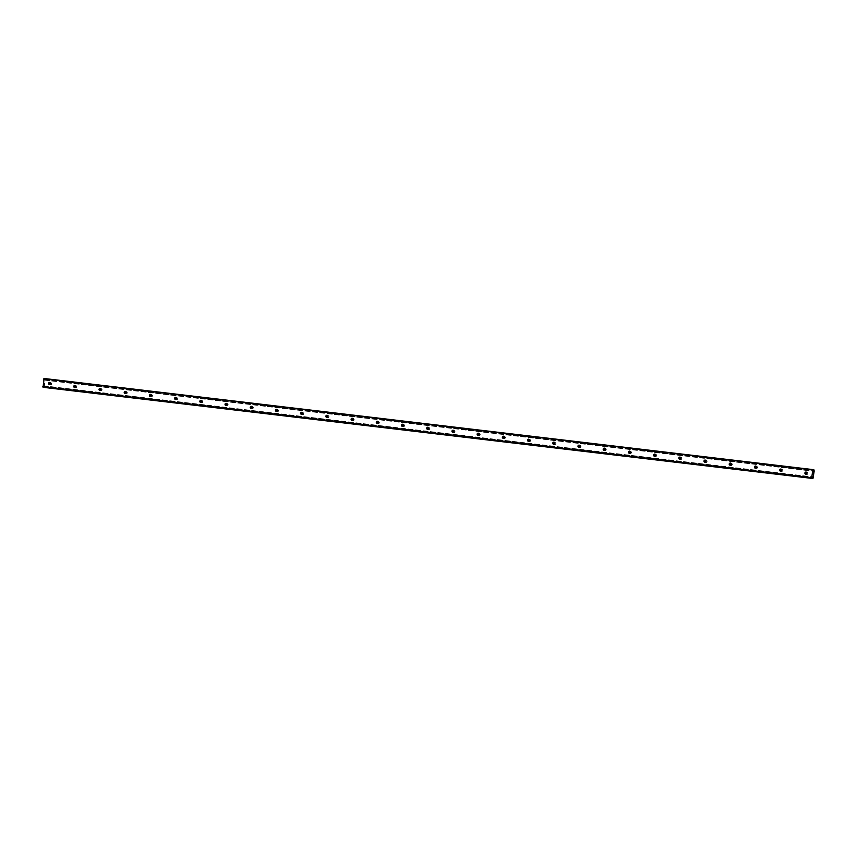 <?xml version="1.0" encoding="UTF-8"?>
<svg xmlns="http://www.w3.org/2000/svg" width="857" height="857" viewBox="0 0 857 857"><rect width="100%" height="100%" fill="white"/><g stroke="black" fill="none" stroke-linecap="round" stroke-linejoin="round"><path stroke-width="0.64" stroke-dasharray="4.29 3.21" d="M49.856 384.536A1.082 1.061 -73.3 0 0 51.645 383.99A1.082 1.061 -73.3 0 0 50.402 382.725M75.062 387.525A1.082 1.061 -73.3 0 0 76.851 386.978A1.082 1.061 -73.3 0 0 75.609 385.714M100.269 390.513A1.082 1.061 -73.3 0 0 102.069 389.967A1.082 1.061 -73.3 0 0 100.815 388.692M125.476 393.502A1.082 1.061 -73.3 0 0 127.275 392.956A1.082 1.061 -73.3 0 0 126.022 391.681M150.693 396.491A1.082 1.061 -73.3 0 0 152.482 395.945A1.082 1.061 -73.3 0 0 151.239 394.67M175.899 399.48A1.082 1.061 -73.3 0 0 177.688 398.923A1.082 1.061 -73.3 0 0 176.446 397.659M201.106 402.469A1.082 1.061 -73.3 0 0 202.905 401.912A1.082 1.061 -73.3 0 0 201.652 400.648M226.312 405.447A1.082 1.061 -73.3 0 0 228.112 404.9A1.082 1.061 -73.3 0 0 226.859 403.636M251.53 408.435A1.082 1.061 -73.3 0 0 253.318 407.889A1.082 1.061 -73.3 0 0 252.065 406.625M276.736 411.424A1.082 1.061 -73.3 0 0 278.525 410.878A1.082 1.061 -73.3 0 0 277.282 409.603M301.943 414.413A1.082 1.061 -73.3 0 0 303.732 413.867A1.082 1.061 -73.3 0 0 302.489 412.592M327.149 417.402A1.082 1.061 -73.3 0 0 328.949 416.856A1.082 1.061 -73.3 0 0 327.695 415.581M352.366 420.391A1.082 1.061 -73.3 0 0 354.155 419.834A1.082 1.061 -73.3 0 0 352.902 418.57M377.573 423.379A1.082 1.061 -73.3 0 0 379.362 422.822A1.082 1.061 -73.3 0 0 378.119 421.558M402.779 426.358A1.082 1.061 -73.3 0 0 404.568 425.811A1.082 1.061 -73.3 0 0 403.326 424.547M427.986 429.346A1.082 1.061 -73.3 0 0 429.786 428.8A1.082 1.061 -73.3 0 0 428.532 427.536M453.192 432.335A1.082 1.061 -73.3 0 0 454.992 431.789A1.082 1.061 -73.3 0 0 453.739 430.514M478.41 435.324A1.082 1.061 -73.3 0 0 480.199 434.778A1.082 1.061 -73.3 0 0 478.956 433.503M503.616 438.313A1.082 1.061 -73.3 0 0 505.405 437.766A1.082 1.061 -73.3 0 0 504.162 436.492M528.823 441.301A1.082 1.061 -73.3 0 0 530.622 440.744A1.082 1.061 -73.3 0 0 529.369 439.48M554.029 444.29A1.082 1.061 -73.3 0 0 555.829 443.733A1.082 1.061 -73.3 0 0 554.575 442.469M579.246 447.268A1.082 1.061 -73.3 0 0 581.035 446.722A1.082 1.061 -73.3 0 0 579.793 445.458M604.453 450.257A1.082 1.061 -73.3 0 0 606.242 449.711A1.082 1.061 -73.3 0 0 604.999 448.447M629.659 453.246A1.082 1.061 -73.3 0 0 631.459 452.7A1.082 1.061 -73.3 0 0 630.206 451.425M654.866 456.235A1.082 1.061 -73.3 0 0 656.666 455.688A1.082 1.061 -73.3 0 0 655.412 454.414M680.083 459.223A1.082 1.061 -73.3 0 0 681.872 458.677A1.082 1.061 -73.3 0 0 680.619 457.402M705.29 462.212A1.082 1.061 -73.3 0 0 707.079 461.655A1.082 1.061 -73.3 0 0 705.836 460.391M730.496 465.201A1.082 1.061 -73.3 0 0 732.285 464.644A1.082 1.061 -73.3 0 0 731.042 463.38M755.703 468.179A1.082 1.061 -73.3 0 0 757.502 467.633A1.082 1.061 -73.3 0 0 756.249 466.369M780.92 471.168A1.082 1.061 -73.3 0 0 782.709 470.622A1.082 1.061 -73.3 0 0 781.455 469.357M806.126 474.157A1.082 1.061 -73.3 0 0 807.915 473.61A1.082 1.061 -73.3 0 0 806.673 472.336M44.114 384.011L44.21 383.261L44.114 384.011M43.857 383.936L43.953 383.175L43.857 383.936M43.932 383.175L44.125 384.118L43.953 383.175M44.039 382.468L44.136 381.665L44.039 382.468M44.136 381.665L43.986 382.672L44.125 381.665M43.964 378.473L813.079 469.657M44.082 387.418L45.271 380.101L45.067 378.805L44.393 380.112L44.2 378.548M43.129 387.128L43.675 385.779L43.953 387.225M813.122 473.085L813.164 473.878M812.886 473.792L812.972 472.935M44.714 379.758L813.197 470.814M44.757 379.672L813.197 470.729M45.239 379.812L814.118 470.922M45.26 379.919L814.139 471.029M45.271 380.101L814.15 471.211M44.489 386.303L813.368 477.413M44.435 386.464L813.304 477.574M44.393 386.55L813.272 477.66M43.9 386.4L812.307 477.456M43.889 386.303L812.34 477.36M44.253 378.687L813.122 469.818M44.35 379.972L813.218 471.082M44.393 380.112L813.272 471.232M44.532 380.154L813.4 471.264L44.532 380.154M44.607 380.047L813.229 471.136M44.982 379.03L813.143 470.054M45.003 378.923L813.132 469.947M45.025 378.858L813.132 469.882M45.164 378.837L814.032 469.947M45.185 378.901L814.064 470.011M45.196 378.987L814.064 470.097M45.185 379.094L814.064 470.214M44.168 387.182L813.047 478.292M44.146 387.289L813.014 478.399M44.114 387.364L812.993 478.474M43.953 387.128L812.072 478.142L43.193 387.021M43.857 385.961L812.457 477.038M43.814 385.821L812.511 476.91M43.675 385.779L812.543 476.888L43.675 385.779M43.6 385.886L812.468 476.995M50.927 382.736L49.952 382.447M76.134 385.725L75.159 385.436M101.34 388.714L100.365 388.425M126.547 391.703L125.583 391.413M151.753 394.691L150.789 394.402M176.97 397.68L175.996 397.38M202.177 400.669L201.202 400.369M227.384 403.647L226.409 403.358M252.59 406.636L251.626 406.347M277.807 409.625L276.832 409.335M303.014 412.613L302.039 412.324M328.22 415.602L327.245 415.313M353.427 418.591L352.463 418.291M378.644 421.58L377.669 421.28M403.851 424.558L402.876 424.269M429.057 427.547L428.082 427.257M454.264 430.535L453.299 430.246M479.47 433.524L478.506 433.235M504.687 436.513L503.712 436.224M529.894 439.502L528.919 439.213M555.1 442.491L554.136 442.191M580.307 445.469L579.343 445.179M605.524 448.457L604.549 448.168M630.731 451.446L629.756 451.157M655.937 454.435L654.962 454.146M681.144 457.424L680.179 457.135M706.361 460.413L705.386 460.123M731.567 463.401L730.592 463.101M756.774 466.379L755.799 466.09M781.98 469.368L781.016 469.079M807.198 472.357L806.223 472.068M806.576 474.435L805.601 474.135M781.359 471.446L780.395 471.157M756.153 468.458L755.178 468.168M730.946 465.469L729.971 465.18M705.74 462.48L704.765 462.191M680.522 459.491L679.558 459.202M655.316 456.502L654.341 456.213M630.109 453.524L629.134 453.224M604.903 450.536L603.928 450.246M579.686 447.547L578.721 447.258M554.479 444.558L553.515 444.269M529.272 441.569L528.298 441.28M504.066 438.58L503.091 438.291M478.859 435.592L477.885 435.302M453.642 432.614L452.678 432.314M428.436 429.625L427.461 429.336M403.229 426.636L402.254 426.347M378.023 423.647L377.048 423.358M352.805 420.658L351.841 420.369M327.599 417.67L326.624 417.38M302.392 414.681L301.418 414.392M277.186 411.703L276.211 411.403M251.969 408.714L251.005 408.425M226.762 405.725L225.787 405.436M201.556 402.736L200.581 402.447M176.349 399.748L175.374 399.458M151.132 396.759L150.168 396.47M125.925 393.77L124.961 393.481M100.719 390.792L99.744 390.492M75.512 387.803L74.538 387.514M50.306 384.814L49.331 384.525"/><path stroke-width="1.29" d="M49.77 382.415A1.082 1.061 106.7 0 1 50.67 383.7A1.082 1.061 106.7 0 1 49.331 384.525A1.082 1.061 106.7 0 1 49.77 382.415M74.987 385.404A1.082 1.061 106.7 0 1 75.887 386.689A1.082 1.061 106.7 0 1 74.538 387.514A1.082 1.061 106.7 0 1 74.987 385.404M100.194 388.392A1.082 1.061 106.7 0 1 101.094 389.678A1.082 1.061 106.7 0 1 99.744 390.492A1.082 1.061 106.7 0 1 100.194 388.392M125.401 391.37A1.082 1.061 106.7 0 1 126.3 392.667A1.082 1.061 106.7 0 1 124.961 393.481A1.082 1.061 106.7 0 1 125.401 391.37M150.607 394.359A1.082 1.061 106.7 0 1 151.507 395.645A1.082 1.061 106.7 0 1 150.168 396.47A1.082 1.061 106.7 0 1 150.607 394.359M175.824 397.348A1.082 1.061 106.7 0 1 176.724 398.634A1.082 1.061 106.7 0 1 175.374 399.458A1.082 1.061 106.7 0 1 175.824 397.348M201.031 400.337A1.082 1.061 106.7 0 1 201.931 401.622A1.082 1.061 106.7 0 1 200.581 402.447A1.082 1.061 106.7 0 1 201.031 400.337M226.237 403.326A1.082 1.061 106.7 0 1 227.137 404.611A1.082 1.061 106.7 0 1 225.787 405.436A1.082 1.061 106.7 0 1 226.237 403.326M251.444 406.314A1.082 1.061 106.7 0 1 252.344 407.6A1.082 1.061 106.7 0 1 251.005 408.425A1.082 1.061 106.7 0 1 251.444 406.314M276.661 409.303A1.082 1.061 106.7 0 1 277.561 410.589A1.082 1.061 106.7 0 1 276.211 411.403A1.082 1.061 106.7 0 1 276.661 409.303M301.868 412.281A1.082 1.061 106.7 0 1 302.767 413.577A1.082 1.061 106.7 0 1 301.418 414.392A1.082 1.061 106.7 0 1 301.868 412.281M327.074 415.27A1.082 1.061 106.7 0 1 327.974 416.556A1.082 1.061 106.7 0 1 326.624 417.38A1.082 1.061 106.7 0 1 327.074 415.27M352.281 418.259A1.082 1.061 106.7 0 1 353.18 419.544A1.082 1.061 106.7 0 1 351.841 420.369A1.082 1.061 106.7 0 1 352.281 418.259M377.498 421.248A1.082 1.061 106.7 0 1 378.398 422.533A1.082 1.061 106.7 0 1 377.048 423.358A1.082 1.061 106.7 0 1 377.498 421.248M402.704 424.236A1.082 1.061 106.7 0 1 403.604 425.522A1.082 1.061 106.7 0 1 402.254 426.347A1.082 1.061 106.7 0 1 402.704 424.236M427.911 427.225A1.082 1.061 106.7 0 1 428.811 428.511A1.082 1.061 106.7 0 1 427.461 429.336A1.082 1.061 106.7 0 1 427.911 427.225M453.117 430.214A1.082 1.061 106.7 0 1 454.017 431.5A1.082 1.061 106.7 0 1 452.678 432.314A1.082 1.061 106.7 0 1 453.117 430.214M478.324 433.192A1.082 1.061 106.7 0 1 479.224 434.488A1.082 1.061 106.7 0 1 477.885 435.302A1.082 1.061 106.7 0 1 478.324 433.192M503.541 436.181A1.082 1.061 106.7 0 1 504.441 437.466A1.082 1.061 106.7 0 1 503.091 438.291A1.082 1.061 106.7 0 1 503.541 436.181M528.748 439.17A1.082 1.061 106.7 0 1 529.647 440.455A1.082 1.061 106.7 0 1 528.298 441.28A1.082 1.061 106.7 0 1 528.748 439.17M553.954 442.158A1.082 1.061 106.7 0 1 554.854 443.444A1.082 1.061 106.7 0 1 553.515 444.269A1.082 1.061 106.7 0 1 553.954 442.158M579.161 445.147A1.082 1.061 106.7 0 1 580.06 446.433A1.082 1.061 106.7 0 1 578.721 447.258A1.082 1.061 106.7 0 1 579.161 445.147M604.378 448.136A1.082 1.061 106.7 0 1 605.278 449.422A1.082 1.061 106.7 0 1 603.928 450.246A1.082 1.061 106.7 0 1 604.378 448.136M629.584 451.125A1.082 1.061 106.7 0 1 630.484 452.41A1.082 1.061 106.7 0 1 629.134 453.224A1.082 1.061 106.7 0 1 629.584 451.125M654.791 454.103A1.082 1.061 106.7 0 1 655.691 455.399A1.082 1.061 106.7 0 1 654.341 456.213A1.082 1.061 106.7 0 1 654.791 454.103M679.997 457.092A1.082 1.061 106.7 0 1 680.897 458.377A1.082 1.061 106.7 0 1 679.558 459.202A1.082 1.061 106.7 0 1 679.997 457.092M705.215 460.08A1.082 1.061 106.7 0 1 706.114 461.366A1.082 1.061 106.7 0 1 704.765 462.191A1.082 1.061 106.7 0 1 705.215 460.08M730.421 463.069A1.082 1.061 106.7 0 1 731.321 464.355A1.082 1.061 106.7 0 1 729.971 465.18A1.082 1.061 106.7 0 1 730.421 463.069M755.628 466.058A1.082 1.061 106.7 0 1 756.527 467.344A1.082 1.061 106.7 0 1 755.178 468.168A1.082 1.061 106.7 0 1 755.628 466.058M780.834 469.047A1.082 1.061 106.7 0 1 781.734 470.332A1.082 1.061 106.7 0 1 780.395 471.157A1.082 1.061 106.7 0 1 780.834 469.047M806.041 472.036A1.082 1.061 106.7 0 1 806.94 473.321A1.082 1.061 106.7 0 1 805.601 474.135A1.082 1.061 106.7 0 1 806.041 472.036M43.118 387.128L811.997 478.238L43.118 387.128L43.964 378.473L812.843 469.582L813.272 471.232L814.032 469.947L814.15 471.211L812.95 478.527L812.693 476.931L811.997 478.238L811.729 477.713L812.843 469.582M44.082 387.418L812.865 478.495M813.164 473.878L813.122 473.085M812.886 473.792L812.972 472.935M813.946 469.915L813.122 469.818L813.946 469.915M806.673 472.336A1.082 1.061 -73.3 0 0 806.126 474.157M781.455 469.357A1.082 1.061 -73.3 0 0 780.92 471.168M756.249 466.369A1.082 1.061 -73.3 0 0 755.703 468.179M731.042 463.38A1.082 1.061 -73.3 0 0 730.496 465.201M705.836 460.391A1.082 1.061 -73.3 0 0 705.29 462.212M680.619 457.402A1.082 1.061 -73.3 0 0 680.083 459.223M655.412 454.414A1.082 1.061 -73.3 0 0 654.866 456.235M630.206 451.425A1.082 1.061 -73.3 0 0 629.659 453.246M604.999 448.447A1.082 1.061 -73.3 0 0 604.453 450.257M579.793 445.458A1.082 1.061 -73.3 0 0 579.246 447.268M554.575 442.469A1.082 1.061 -73.3 0 0 554.029 444.29M529.369 439.48A1.082 1.061 -73.3 0 0 528.823 441.301M504.162 436.492A1.082 1.061 -73.3 0 0 503.616 438.313M478.956 433.503A1.082 1.061 -73.3 0 0 478.41 435.324M453.739 430.514A1.082 1.061 -73.3 0 0 453.192 432.335M428.532 427.536A1.082 1.061 -73.3 0 0 427.986 429.346M403.326 424.547A1.082 1.061 -73.3 0 0 402.779 426.358M378.119 421.558A1.082 1.061 -73.3 0 0 377.573 423.379M352.902 418.57A1.082 1.061 -73.3 0 0 352.366 420.391M327.695 415.581A1.082 1.061 -73.3 0 0 327.149 417.402M302.489 412.592A1.082 1.061 -73.3 0 0 301.943 414.413M277.282 409.603A1.082 1.061 -73.3 0 0 276.736 411.424M252.065 406.625A1.082 1.061 -73.3 0 0 251.53 408.435M226.859 403.636A1.082 1.061 -73.3 0 0 226.312 405.447M201.652 400.648A1.082 1.061 -73.3 0 0 201.106 402.469M176.446 397.659A1.082 1.061 -73.3 0 0 175.899 399.48M151.239 394.67A1.082 1.061 -73.3 0 0 150.693 396.491M126.022 391.681A1.082 1.061 -73.3 0 0 125.476 393.502M100.815 388.692A1.082 1.061 -73.3 0 0 100.269 390.513M75.609 385.714A1.082 1.061 -73.3 0 0 75.062 387.525M50.402 382.725A1.082 1.061 -73.3 0 0 49.856 384.536M43.825 378.88L812.704 469.99M42.882 387.053L811.761 478.163M42.85 386.603L811.729 477.713M813.143 470.054L813.85 470.139M813.132 469.947L813.882 470.032M813.132 469.882L813.904 469.968M43.964 387.31L812.832 478.42M43.953 387.235L812.832 478.345M812.072 478.142L812.832 478.238"/></g></svg>
